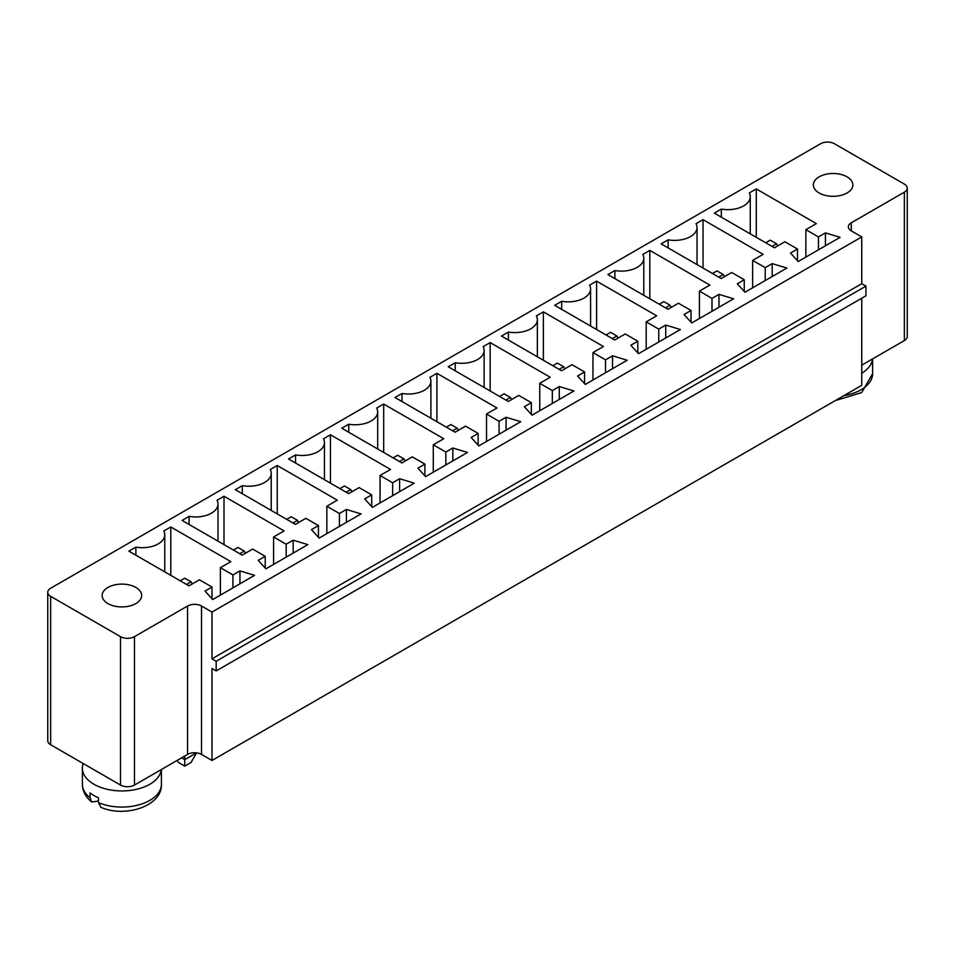 <?xml version="1.0" encoding="UTF-8"?>
<svg xmlns="http://www.w3.org/2000/svg" width="955" height="955" viewBox="0 0 955 955"><rect width="100%" height="100%" fill="white"/><g stroke="black" fill="none" stroke-linecap="round" stroke-linejoin="round"><path stroke-width="1.43" d="M820.536 143.763L50.639 588.256A9.884 5.706 0 0 0 47.75 592.291A9.884 5.706 0 0 0 50.639 596.326L120.497 636.651A9.884 5.706 0 0 0 134.464 636.651L187.55 606.007A9.884 5.706 180 0 1 201.517 606.007L211.998 612.06L861.744 236.924L851.275 230.871A9.884 5.706 180 0 1 848.374 226.848A9.884 5.706 180 0 1 851.275 222.813L904.361 192.158A9.884 5.706 0 0 0 907.25 188.123A9.884 5.706 0 0 0 904.361 184.1L834.503 143.763A9.884 5.706 180 0 0 820.536 143.763M861.744 365.168L904.361 340.565A9.884 5.706 0 0 0 907.25 336.542L907.25 188.123M47.75 592.291L47.75 740.698A9.884 5.706 0 0 0 50.639 744.733L120.497 785.058A9.884 5.706 0 0 0 134.464 785.058L187.55 754.414A9.884 5.706 180 0 1 201.517 754.414L211.998 760.466L861.744 385.331L861.744 298.223M189.09 516.392A22.395 12.928 0 0 0 218.003 504.025A22.395 12.928 0 0 0 217.024 500.265L224.007 496.23L284.089 530.92L273.608 536.961L286.178 544.219L293.161 540.196L307.832 544.625L265.92 568.822L258.244 560.358L265.227 556.323L252.645 549.065L242.176 555.106L182.107 520.427L189.09 516.392L189.09 524.462M239.944 570.923L254.603 575.352L212.702 599.549L205.015 591.085L211.998 587.05L199.428 579.792L188.947 585.845L128.877 551.154L135.861 547.131A22.395 12.928 0 0 0 164.773 534.764A22.395 12.928 0 0 0 163.806 530.992L170.79 526.957L230.859 561.647L220.378 567.688L232.948 574.958L239.944 570.923L239.944 583.827M371.674 494.857L359.104 487.599L348.623 493.651L288.553 458.973L295.537 454.938A22.395 12.928 0 0 0 324.449 442.571A22.395 12.928 0 0 0 323.482 438.811L330.466 434.776L390.535 469.454L380.054 475.506L392.636 482.764L399.62 478.73L414.291 483.17L372.378 507.368L364.691 498.892L371.674 494.857L371.674 506.592M319.149 538.095L311.461 529.619L318.445 525.596L305.875 518.326L295.405 524.379L235.324 489.7L242.307 485.665A22.395 12.928 0 0 0 271.22 473.298A22.395 12.928 0 0 0 270.253 469.538L277.237 465.503L337.306 500.181L326.837 506.234L339.407 513.492L346.39 509.457L361.062 513.897L319.149 538.095M412.333 456.872L401.852 462.924L341.783 428.234L348.766 424.211A22.395 12.928 0 0 0 377.679 411.844A22.395 12.928 0 0 0 376.7 408.072L383.695 404.049L443.765 438.727L433.284 444.779L445.854 452.037L452.837 448.002L467.508 452.431L425.596 476.629L417.92 468.165L424.903 464.13L412.333 456.872M765.218 267.651L772.201 263.616L786.872 268.057L744.96 292.254L737.272 283.79L744.255 279.755L731.685 272.497L721.204 278.538L661.135 243.859L668.118 239.824A22.395 12.928 0 0 0 697.031 227.457A22.395 12.928 0 0 0 696.064 223.697L703.047 219.662L763.117 254.34L752.636 260.393L765.218 267.651L765.218 280.555M642.834 254.424L649.818 250.389L709.887 285.079L699.418 291.12L711.988 298.39L718.972 294.355L733.643 298.784L691.73 322.981L684.043 314.517L691.038 310.482L678.456 303.224L667.987 309.277L607.905 274.586L614.901 270.563A22.395 12.928 0 0 0 643.801 258.196A22.395 12.928 0 0 0 642.834 254.424M614.757 340.004L554.688 305.325L561.671 301.291A22.395 12.928 0 0 0 590.584 288.923A22.395 12.928 0 0 0 589.605 285.151L596.6 281.128L656.67 315.807L646.189 321.859L658.759 329.117L665.742 325.082L680.414 329.523L638.501 353.708L630.825 345.244L637.809 341.21L625.239 333.952L614.757 340.004M478.133 433.403L465.551 426.145L455.081 432.197L395.012 397.507L401.995 393.472A22.395 12.928 0 0 0 430.896 381.105A22.395 12.928 0 0 0 429.929 377.344L436.913 373.31L496.994 408L486.513 414.04L499.083 421.298L506.066 417.275L520.738 421.704L478.825 445.901L471.149 437.438L478.133 433.403L478.133 445.137M536.388 315.89L543.371 311.855L603.441 346.534L592.96 352.586L605.542 359.844L612.525 355.809L627.184 360.25L585.284 384.447L577.596 375.972L584.579 371.937L572.009 364.679L561.528 370.731L501.459 336.053L508.442 332.018A22.395 12.928 0 0 0 537.355 319.65A22.395 12.928 0 0 0 536.388 315.89M518.78 395.418L508.299 401.458L448.229 366.78L455.213 362.745A22.395 12.928 0 0 0 484.125 350.378A22.395 12.928 0 0 0 483.158 346.617L490.142 342.582L550.211 377.261L539.742 383.313L552.312 390.571L559.296 386.536L573.967 390.977L532.054 415.174L524.367 406.711L531.35 402.676L518.78 395.418M749.293 192.97L756.276 188.935L816.346 223.613L805.865 229.666L818.435 236.924L825.43 232.889L840.09 237.329L798.189 261.527L790.501 253.051L797.485 249.028L784.915 241.758L774.433 247.811L714.364 213.132L721.347 209.097A22.395 12.928 0 0 0 750.26 196.73A22.395 12.928 0 0 0 749.293 192.97M211.998 760.466L211.998 668.512L216.188 670.935L865.934 295.799L865.934 286.13L861.744 283.707L861.744 236.924M216.188 670.935L216.188 661.254L211.998 658.831L211.998 612.06M181.617 757.84L184.757 759.655L184.757 756.026M196.527 752.862L184.757 759.655L184.757 766.113L178.466 762.484L177.248 760.359M861.744 283.707L211.998 658.831M107.915 603.584A19.757 11.412 0 0 0 129.45 606.055A19.757 11.412 0 0 0 141.65 595.514A19.757 11.412 0 0 0 121.894 584.114A19.757 11.412 0 0 0 102.137 595.514A19.757 11.412 0 0 0 107.915 603.584M224.007 544.625L224.007 496.23M273.608 564.381L273.608 536.961M265.227 568.058L265.227 556.323M286.178 557.123L286.178 544.219M293.161 553.1L293.161 540.196M232.948 587.862L232.948 574.958M220.378 595.12L220.378 567.688M211.998 598.785L211.998 587.05M170.79 575.352L170.79 526.957M135.861 555.189L135.861 547.131M295.537 463.008L295.537 454.938M399.62 491.634L399.62 478.73M392.636 495.669L392.636 482.764M330.466 483.17L330.466 434.776M380.054 502.927L380.054 475.506M318.445 537.319L318.445 525.596M346.39 522.361L346.39 509.457M339.407 526.396L339.407 513.492M326.837 533.654L326.837 506.234M242.307 493.735L242.307 485.665M277.237 513.897L277.237 465.503M424.903 475.865L424.903 464.13M348.766 432.269L348.766 424.211M383.695 452.431L383.695 404.049M452.837 460.907L452.837 448.002M445.854 464.942L445.854 452.037M433.284 472.2L433.284 444.779M772.201 276.532L772.201 263.616M752.636 287.813L752.636 260.393M703.047 268.057L703.047 219.662M744.255 291.49L744.255 279.755M668.118 247.894L668.118 239.824M649.818 298.784L649.818 250.389M614.901 278.621L614.901 270.563M699.418 318.552L699.418 291.12M711.988 311.294L711.988 298.39M718.972 307.259L718.972 294.355M691.038 322.217L691.038 310.482M561.671 309.348L561.671 301.291M637.809 352.944L637.809 341.21M596.6 329.523L596.6 281.128M646.189 349.279L646.189 321.859M665.742 337.986L665.742 325.082M658.759 342.021L658.759 329.117M401.995 401.542L401.995 393.472M506.066 430.18L506.066 417.275M499.083 434.203L499.083 421.298M436.913 421.704L436.913 373.31M486.513 441.473L486.513 414.04M543.371 360.25L543.371 311.855M508.442 340.087L508.442 332.018M592.96 380.006L592.96 352.586M605.542 372.748L605.542 359.844M612.525 368.714L612.525 355.809M584.579 383.671L584.579 371.937M531.35 414.398L531.35 402.676M455.213 370.815L455.213 362.745M490.142 390.977L490.142 342.582M559.296 399.441L559.296 386.536M552.312 403.476L552.312 390.571M539.742 410.734L539.742 383.313M819.139 192.97A19.757 11.412 0 0 0 840.675 195.441A19.757 11.412 0 0 0 852.863 184.9A19.757 11.412 0 0 0 833.106 173.5A19.757 11.412 0 0 0 813.35 184.9A19.757 11.412 0 0 0 819.139 192.97M756.276 237.329L756.276 188.935M721.347 217.167L721.347 209.097M805.865 257.086L805.865 229.666M818.435 249.828L818.435 236.924M825.43 245.793L825.43 232.889M797.485 260.751L797.485 249.028M865.934 286.13L216.188 661.254M83.192 763.523A39.513 22.813 0 0 0 82.381 768.13A39.513 22.813 0 0 0 93.948 784.258A39.513 22.813 0 0 0 135.861 789.463A39.513 22.813 0 0 0 161.323 769.551M184.757 766.113L191.048 762.484L196.587 752.862M861.744 373.226A39.513 22.813 0 0 0 872.548 358.937M90.08 797.783L91.704 801.997C85.628 797.055 82.512 791.146 82.381 784.258A39.513 22.813 0 0 0 90.08 797.783L90.08 792.948A39.513 22.813 0 0 0 93.948 795.551A39.513 22.813 0 0 0 98.461 797.783L98.461 802.63L100.896 807.309C125.212 818.089 162.517 805.984 161.407 784.258L161.407 769.503M91.704 801.997L98.461 801.006M245.495 553.196L244.265 551.083L237.986 547.454L233.438 550.068M244.265 551.083L239.729 553.697M192.265 583.923L191.048 581.81L184.757 578.181L180.22 580.795M191.048 581.81L186.5 584.424M351.941 491.741L350.724 489.617L344.433 485.988L339.896 488.614M350.724 489.617L346.176 492.243M298.712 522.469L297.494 520.344L292.958 522.97M297.494 520.344L291.203 516.715L286.667 519.341M405.171 461.002L403.953 458.889L399.405 461.516M403.953 458.889L397.662 455.26L393.126 457.887M724.523 276.628L723.305 274.515L717.014 270.886L712.478 273.5M723.305 274.515L718.769 277.129M671.305 307.355L670.076 305.242L665.539 307.856M670.076 305.242L663.797 301.613L659.248 304.227M618.076 338.082L616.846 335.969L610.567 332.34L606.031 334.966M616.846 335.969L612.31 338.595M458.4 430.275L457.17 428.162L452.634 430.777M457.17 428.162L450.891 424.533L446.343 427.148M564.847 368.821L563.629 366.696L557.338 363.067L552.802 365.693M563.629 366.696L559.081 369.322M511.617 399.548L510.4 397.435L504.109 393.794L499.572 396.421M510.4 397.435L505.864 400.05M777.752 245.901L776.534 243.776L771.986 246.402M776.534 243.776L770.243 240.147L765.707 242.773M50.639 744.733L50.639 596.326M120.497 785.058L120.497 636.651M904.361 340.565L904.361 192.158M134.464 785.058L134.464 636.651M851.275 230.871L851.275 222.813M187.55 754.414L187.55 606.007M201.517 754.414L201.517 606.007M98.461 802.63A39.513 22.813 0 0 0 139.717 804.611A39.513 22.813 0 0 0 161.407 784.258M844.029 395.561A39.513 22.813 0 0 0 872.619 373.644L872.619 358.889M218.003 504.025L218.003 541.151M164.773 534.764L164.773 571.878M324.449 442.571L324.449 479.697M271.22 473.298L271.22 510.424M377.679 411.844L377.679 448.969M697.031 227.457L697.031 264.583M643.801 258.196L643.801 295.31M590.584 288.923L590.584 326.049M430.896 381.105L430.896 418.23M537.355 319.65L537.355 356.776M484.125 350.378L484.125 387.503M750.26 196.73L750.26 233.856M82.381 784.258L82.381 768.13M872.619 373.644L861.661 392.601L835.327 400.587"/></g></svg>
